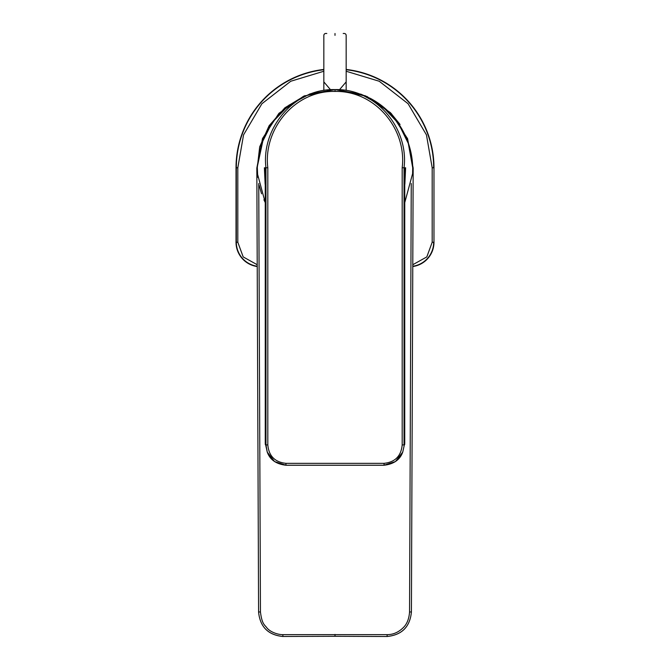 <?xml version="1.0" encoding="UTF-8"?>
<svg xmlns="http://www.w3.org/2000/svg" width="670" height="670" viewBox="0 0 670 670"><rect width="100%" height="100%" fill="white"/><g stroke="black" fill="none" stroke-linecap="round" stroke-linejoin="round"><path stroke-width="1" d="M387.21 636.466C401.941 634.926 410.007 626.76 411.413 611.978L409.554 611.97C409.069 618.544 407.159 623.586 403.817 627.103C398.885 632.153 393.324 634.666 387.126 634.641L282.874 634.641C278.042 634.775 270.328 632.078 266.987 627.966C264.566 624.607 262.062 624.541 260.446 611.97L258.587 611.978C259.993 626.76 268.059 634.926 282.79 636.466M387.118 636.466L387.118 636.5C401.899 634.993 409.998 626.819 411.413 611.978L413.172 168.095L407.578 138.732L391.38 113.632L366.967 96.447L337.864 89.663M332.973 89.638L303.611 96.187L278.913 113.331L262.506 138.539L256.828 168.095L258.587 611.978C260.002 626.819 268.101 634.993 282.882 636.5L282.874 634.641M364.907 95.559L390.325 112.56M390.442 112.669L400.065 124.461M407.368 138.213L412.762 168.095M305.009 95.592L284.876 107.795L269.114 125.717L259.692 146.822L257.238 168.095M346.164 90.425L346.164 81.891L339.464 89.746M330.536 89.746L323.836 81.891L323.836 35.359C324.029 33.86 325.017 33.24 326.801 33.5M335 33.5C346.976 33.5 346.976 33.5 335 33.5L335 35.359C349.405 35.359 349.405 35.359 335 35.359C320.595 35.359 320.595 35.359 335 35.359M265.253 194.501L265.253 443.071L267.246 452.082L274.541 461.563L285.948 465.206L384.052 465.206L395.459 461.563L402.729 452.108L404.739 443.063L404.747 167.785L405.618 167.785L404.856 184.267M265.261 221.418L265.253 422.108M404.739 221.418L404.747 443.071L402.754 452.082M404.755 202.591L412.603 173.631L412.72 166.872L408.7 144.243L398.382 123.33L382.093 105.977L360.971 94.21L335.126 89.612L310.009 93.867L288.854 105.249L272.02 122.752L261.401 143.95L257.28 166.872L257.397 173.631L265.245 202.591L263.921 199.769M404.747 194.501L404.747 184.459M265.144 184.267L264.382 167.785L265.253 167.785L265.253 221.418M402.184 444.913L402.184 167.76C406.991 128.833 374.932 90.517 335 91.438C295.185 90.324 263.017 128.824 267.816 167.76L267.816 444.913C268.854 456.027 274.893 462.166 285.948 463.339L384.052 463.339C395.107 462.174 401.146 456.027 402.184 444.913L404.043 444.947L404.043 167.785C408.985 128.548 376.079 88.323 335 89.612L335 89.612C294.113 88.256 260.973 128.456 265.957 167.785L265.957 444.947L265.261 443.063L265.261 422.108M267.816 444.913L265.957 444.947L267.263 452.082M323.836 69.446A98.976 98.976 0 0 0 236.024 167.785L236.024 242.239A24.522 24.522 0 0 0 257.213 266.534M412.787 266.534A24.522 24.522 0 0 0 433.976 242.239L433.976 167.785A98.976 98.976 0 0 0 346.164 69.446M411.254 183.53L409.554 611.97M260.446 611.97L258.746 183.53M282.882 636.466L335 636.291L335 634.431M335 636.291L387.118 636.5L387.126 634.641M412.603 173.631L412.72 166.855C412.05 149.268 406.204 133.322 395.2 119.017C388.541 110.592 380.351 103.758 370.619 98.507L360.979 94.21M257.749 177.29L257.28 166.855L263.335 138.682L271.543 123.439M265.253 167.785L267.816 167.76M402.184 167.76L404.747 167.785M285.948 463.339L285.948 465.206M384.052 463.339L384.052 465.206M335 91.438L335.126 89.612M346.164 71.246L379.245 81.254L408.097 103.741L426.447 134.879L432.183 167.785L433.674 167.785A98.674 98.674 0 0 0 346.164 69.747M323.836 69.747A98.674 98.674 0 0 0 236.326 167.785L236.326 242.239A24.221 24.221 0 0 0 257.213 266.233M236.024 167.785L237.816 167.785L243.553 134.879L261.903 103.741L290.755 81.254L323.836 71.246M433.976 242.239L433.976 167.785M412.787 266.233A24.221 24.221 0 0 0 433.674 242.239L432.183 242.239L426.815 256.911L412.795 264.725M236.024 242.239L237.816 242.239L237.816 167.785M432.183 167.785L432.183 242.239M257.205 264.725L243.185 256.911L237.816 242.239M346.164 81.891L346.164 35.359C345.996 33.877 345.008 33.257 343.199 33.5M323.836 90.425L323.836 81.891M265.312 444.537L265.253 443.071M404.747 443.071L404.688 444.587M404.747 221.418L404.772 194.585M265.253 184.459L265.228 194.585M278.343 114.863L280.504 112.585M259.156 185.414L261.551 193.789M402.729 452.108C400.032 459.72 393.809 464.092 384.052 465.24L285.948 465.24C276.191 464.092 269.968 459.72 267.271 452.108"/></g></svg>
